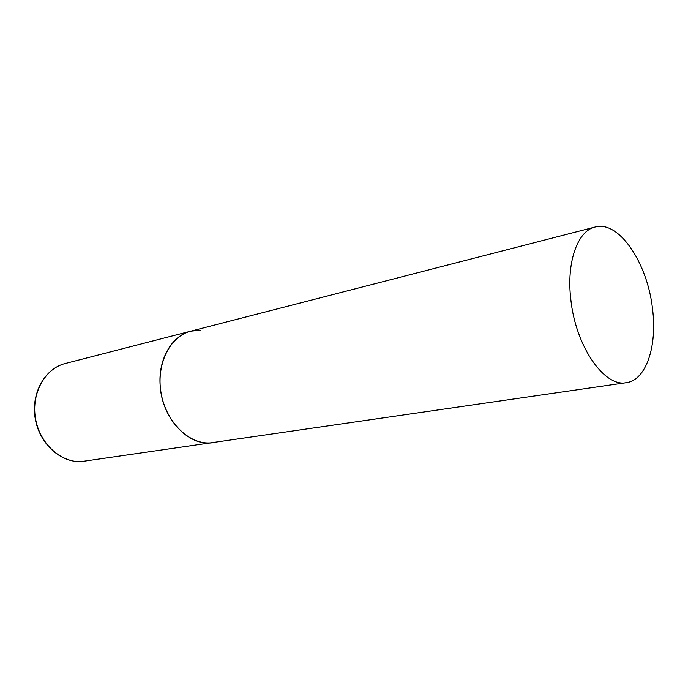 <?xml version="1.0" encoding="UTF-8"?>
<svg xmlns="http://www.w3.org/2000/svg" width="688" height="688" viewBox="0 0 688 688"><rect width="100%" height="100%" fill="white"/><g stroke="black" fill="none" stroke-linecap="round" stroke-linejoin="round"><path stroke-width="1.03" d="M626.304 382.683C646.281 380.206 657.418 345.926 652.499 308.645C647.537 262.997 618.873 220.117 595.068 227.049C577.602 230.807 566.284 262.248 570.825 299.452C575.589 346.227 604.374 387.507 626.304 382.683L81.356 461.579C60.621 462.775 39.457 443.313 35.449 418.166C31.218 393.054 45.124 368.45 65.179 363.531L190.808 331.169C171.871 335.572 157.965 359.368 160.192 385.805C161.99 419.069 189.183 447.157 213.185 442.625L209.634 442.943C188.211 444.001 165.713 421.452 161.018 392.65C156.09 363.892 170.125 336.191 190.808 331.169L200.862 330.18M84.787 461.244L81.322 461.579M81.261 461.579C60.26 462.723 39.139 443.253 35.157 418.201C30.969 393.192 44.858 368.562 65.179 363.531M190.808 331.169L595.068 227.049"/></g></svg>
